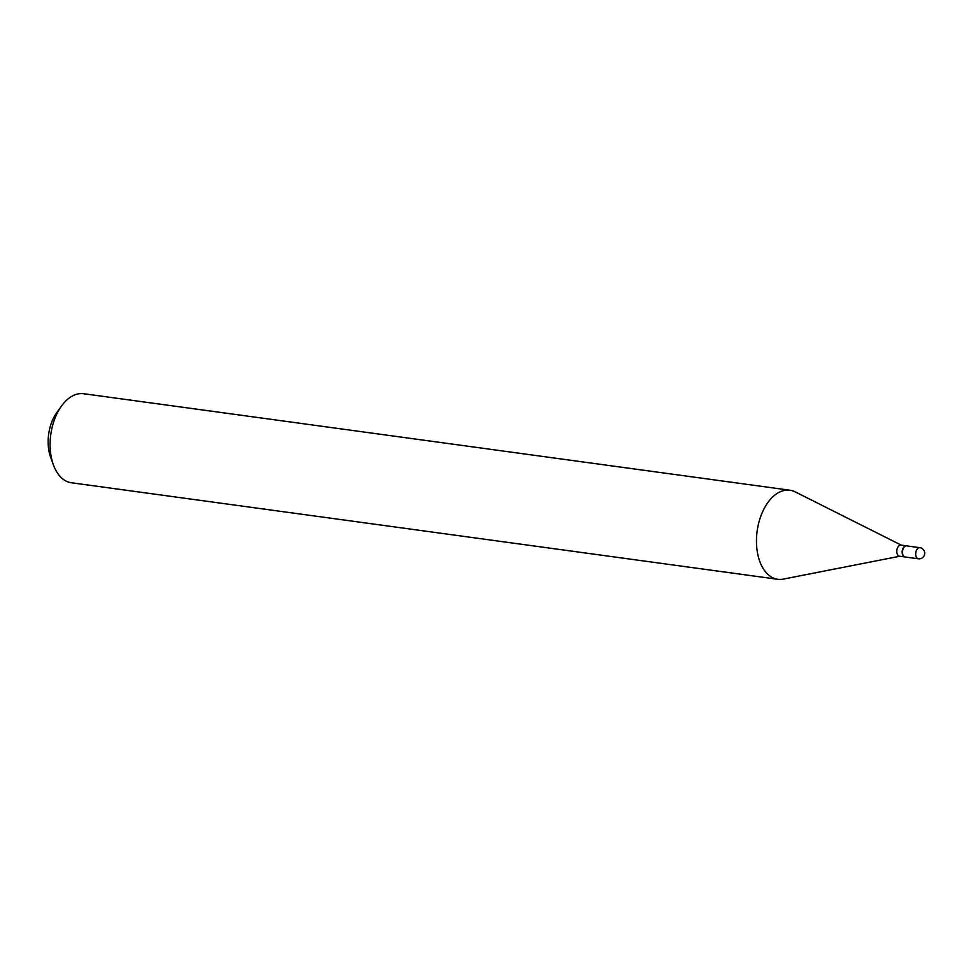 <?xml version="1.0" encoding="UTF-8"?>
<svg xmlns="http://www.w3.org/2000/svg" width="973" height="973" viewBox="0 0 973 973"><rect width="100%" height="100%" fill="white"/><g stroke="black" fill="none" stroke-linecap="round" stroke-linejoin="round"><path stroke-width="1.46" d="M918.33 558.794L905.121 556.982A5.607 3.369 -82.2 0 1 902.895 554.817A5.607 3.369 -82.2 0 1 903.139 548.76A5.607 3.369 -82.2 0 1 906.641 545.877L919.85 547.677A5.607 3.369 -82.2 0 0 917.417 548.808A5.607 3.369 -82.2 0 0 916.104 556.617A5.607 3.369 -82.2 0 0 918.33 558.794A5.607 5.607 0 0 0 924.35 551.277A5.607 5.607 0 0 0 919.85 547.677M904.975 556.957A5.607 3.369 -82.2 0 1 904.829 556.945A5.607 3.369 -82.2 0 1 902.202 552.956A5.607 3.369 -82.2 0 1 903.917 546.96A5.607 3.369 -82.2 0 1 906.35 545.829A5.607 3.369 -82.2 0 1 906.495 545.853M904.829 556.945L899.417 556.203A5.607 3.369 -82.2 0 1 896.79 552.226A5.607 3.369 -82.2 0 1 898.505 546.218A5.607 3.369 -82.2 0 1 900.937 545.099L906.35 545.829M899.757 556.252L783.289 579.105A44.94 26.989 -82.2 0 1 777.792 579.288L71.43 482.766A44.94 26.989 -82.2 0 1 53.418 464.912L50.657 457.334A34.152 20.506 -82.2 0 1 56.762 412.637L61.457 406.094A44.94 26.989 -82.2 0 1 64.109 402.749A44.94 26.989 -82.2 0 1 83.593 393.712L789.967 490.234A44.94 26.989 -82.2 0 1 795.209 491.876L901.278 545.135M53.418 464.912A44.94 26.989 -82.2 0 1 61.457 406.094M777.792 579.288A44.94 26.989 -82.2 0 1 756.739 547.349A44.94 26.989 -82.2 0 1 770.47 499.271A44.94 26.989 -82.2 0 1 789.967 490.234"/></g></svg>
